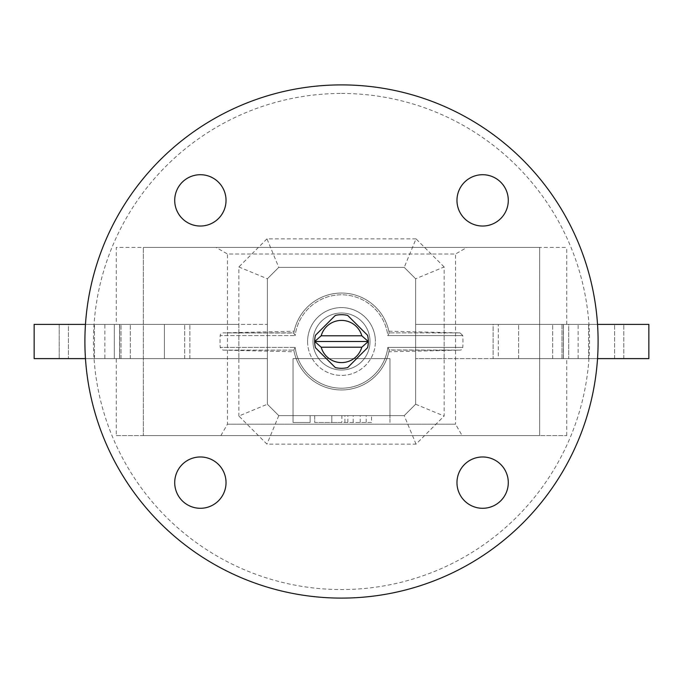 <?xml version="1.0" encoding="UTF-8"?>
<svg xmlns="http://www.w3.org/2000/svg" width="683" height="683" viewBox="0 0 683 683"><rect width="100%" height="100%" fill="white"/><g stroke="black" fill="none" stroke-linecap="round" stroke-linejoin="round"><path stroke-width="0.51" stroke-dasharray="3.42 2.56" d="M341.5 598.103A256.603 256.603 0 0 0 598.103 341.5A256.603 256.603 0 0 0 341.5 84.897A256.603 256.603 0 0 0 84.897 341.5A256.603 256.603 0 0 0 341.5 598.103A256.603 256.603 0 0 1 84.897 341.5A256.603 256.603 0 0 1 341.5 84.897M563.415 324.391L578.142 324.391L563.415 324.391L563.415 358.609L578.142 358.609L561.998 358.609L561.998 324.391L568.683 324.391L561.998 324.391L561.998 358.609L563.415 358.609L563.415 324.391M561.998 358.609L568.683 358.609L561.998 358.609M482.633 508.289A25.664 25.664 0 0 1 456.97 482.633A25.664 25.664 0 0 1 482.633 456.97A25.664 25.664 0 0 1 508.289 482.633A25.664 25.664 0 0 1 482.633 508.289M482.633 226.03A25.664 25.664 0 0 1 456.97 200.367A25.664 25.664 0 0 1 482.633 174.711A25.664 25.664 0 0 1 508.289 200.367A25.664 25.664 0 0 1 482.633 226.03M200.367 226.03A25.664 25.664 0 0 1 174.711 200.367A25.664 25.664 0 0 1 200.367 174.711A25.664 25.664 0 0 1 226.03 200.367A25.664 25.664 0 0 1 200.367 226.03M200.367 508.289A25.664 25.664 0 0 1 174.711 482.633A25.664 25.664 0 0 1 200.367 456.97A25.664 25.664 0 0 1 226.03 482.633A25.664 25.664 0 0 1 200.367 508.289M539.655 247.417L539.655 435.583L143.345 435.583L539.655 435.583L143.345 435.583L143.345 247.417L143.345 435.583L539.655 435.583L539.655 247.417L143.345 247.417L539.655 247.417M493.109 324.391L614.58 324.391L493.109 324.391L493.109 358.609L493.109 324.391M498.291 358.609L614.58 358.609L493.109 358.609L614.58 358.609L498.291 358.609L498.291 324.391L498.291 358.609M68.42 324.391L189.891 324.391L68.42 324.391L68.42 358.609L68.42 324.391M164.39 358.609L68.42 358.609L189.891 358.609L68.42 358.609L189.891 358.609L164.39 358.609L164.39 324.391L164.39 358.609M238.862 358.609L119.687 358.609L119.687 324.391L267.369 324.391L267.369 358.609L238.862 358.609L238.862 324.391L34.15 324.391L59.199 324.391L34.15 324.391L34.15 358.609L267.369 358.609L267.369 404.225L267.369 278.775L267.369 324.391L116.264 324.391L116.264 247.417L566.736 247.417L116.264 247.417M104.858 358.609L119.585 358.609L104.858 358.609L104.858 324.391L119.585 324.391L104.858 324.391M597.531 324.391L415.631 324.391L415.631 404.225L404.225 415.631L415.631 404.225L415.631 278.775L404.225 267.369L278.775 267.369L267.369 278.775L278.775 267.369L404.225 267.369L415.631 278.775L415.631 324.391L566.736 324.391L415.631 324.391L415.631 278.775L415.631 404.225L415.631 324.391L444.138 324.391L444.138 358.609L415.631 358.609L566.736 358.609L444.138 358.609M566.736 324.391L566.736 247.417M116.264 435.583L566.736 435.583L116.264 435.583L116.264 358.609L267.369 358.609L116.264 358.609M566.736 435.583L566.736 358.609M267.369 404.225L278.775 415.631L404.225 415.631L278.775 415.631L267.369 404.225L267.369 278.775L267.369 404.225L278.775 415.631L404.225 415.631L278.775 415.631L267.369 404.225L238.862 416.032L266.968 444.138L416.032 444.138L444.138 416.032L444.138 266.968L415.631 278.775L404.225 267.369L278.775 267.369L404.225 267.369L415.631 278.775M597.531 358.609L648.85 358.609L568.683 358.609L648.85 358.609L648.85 324.391L444.138 324.391M85.469 324.391L119.687 324.391L119.687 358.609L85.469 358.609M59.199 358.609L121.002 358.609L59.199 358.609L59.199 324.391L114.317 324.391L59.199 324.391L59.199 358.609M568.683 324.391L623.801 324.391L568.683 324.391L568.683 358.609L568.683 324.391M114.317 324.391L121.002 324.391L114.317 324.391L114.317 358.609L114.317 324.391M238.862 324.391L116.264 324.391M267.369 278.775L278.775 267.369L267.369 278.775L238.862 266.968L238.862 416.032M404.225 415.631L415.631 404.225L404.225 415.631L416.032 444.138M415.631 404.225L444.138 416.032M444.138 266.968L416.032 238.862L404.225 267.369M416.032 238.862L266.968 238.862L278.775 267.369M278.775 415.631L266.968 444.138M367.582 347.681A26.799 26.799 0 0 0 367.582 335.319L347.681 315.418A26.799 26.799 0 0 0 335.319 315.418L315.418 335.319A26.799 26.799 0 0 0 315.418 347.681L335.319 367.582A26.799 26.799 0 0 0 347.681 367.582L367.582 347.681M462.126 435.583L220.874 435.583L462.126 435.583L455.544 424.186L227.456 424.186L455.544 424.186L455.544 253.999L227.456 253.999L216.05 247.417L466.95 247.417L216.05 247.417M220.874 435.583L227.456 424.186L227.456 253.999L455.544 253.999L466.95 247.417M294.134 351.788L293.801 350.114L294.134 351.788L222.965 350.114L220.182 347.399L295.158 347.399L220.182 347.399A121.454 121.454 0 0 1 220.182 335.601L295.158 335.601L220.182 335.601A2.852 2.852 0 0 1 222.965 332.886L293.801 332.886L294.134 331.212L293.775 333.056L222.965 332.886L294.134 331.212M388.866 331.212L460.035 332.886L462.818 335.601L387.842 335.601L389.225 333.056L388.866 331.212L389.225 333.056A48.467 48.467 0 0 0 293.775 333.056L295.158 335.601A46.717 46.717 0 0 1 387.842 335.601L462.818 335.601A121.454 121.454 0 0 1 462.818 347.399L387.842 347.399L462.818 347.399A2.852 2.852 0 0 1 460.035 350.114L389.199 350.114L388.866 351.788L389.225 349.944L460.035 350.114L388.866 351.788M389.225 349.944L387.842 347.399L389.225 349.944A48.467 48.467 0 0 1 293.775 349.944L295.158 347.399L293.775 349.944A48.467 48.467 0 0 0 389.225 349.944A48.467 48.467 0 0 1 293.775 349.944A48.467 48.467 0 0 0 389.225 349.944M307.598 341.5A33.902 33.902 0 0 0 341.5 375.402A33.902 33.902 0 0 0 375.402 341.5A33.902 33.902 0 0 1 341.5 375.402A33.902 33.902 0 0 1 307.598 341.5A33.902 33.902 0 0 1 341.5 307.598A33.902 33.902 0 0 1 375.402 341.5A33.902 33.902 0 0 0 341.5 307.598A33.902 33.902 0 0 0 307.598 341.5M370.015 341.5A28.515 28.515 0 0 1 341.5 370.015A28.515 28.515 0 0 1 312.985 341.5A28.515 28.515 0 0 0 341.5 370.015A28.515 28.515 0 0 0 370.015 341.5A28.515 28.515 0 0 0 341.5 312.985A28.515 28.515 0 0 0 312.985 341.5A28.515 28.515 0 0 1 341.5 312.985A28.515 28.515 0 0 1 370.015 341.5M293.775 333.056L295.158 335.601A46.717 46.717 0 0 1 387.842 335.601L389.225 333.056A48.467 48.467 0 0 0 293.775 333.056A48.467 48.467 0 0 1 389.225 333.056A48.467 48.467 0 0 0 293.775 333.056M371.535 422.47L314.701 422.47L314.701 415.631L310.142 415.631L314.701 415.631L314.701 422.47L331.81 422.47L331.81 415.631L353.179 415.631L331.81 415.631L341.867 415.631L331.81 415.631L331.81 422.47L371.535 422.47L371.535 415.631L366.208 415.631L389.967 415.631L344.924 415.631L371.535 415.631M389.967 358.609L389.967 415.631L389.967 358.609L293.033 358.609L293.033 422.47L310.142 422.47L310.142 415.631L310.142 422.47L293.033 422.47L293.033 358.609L389.967 358.609M389.967 422.47L389.967 415.631L389.967 422.47M353.179 422.47L353.179 415.631M344.924 422.47L344.924 415.631M341.867 422.47L331.81 422.47L341.867 422.47L341.867 415.631M347.852 422.47L347.852 415.631M366.208 422.47L366.208 415.631M360.223 422.47L360.223 415.631M331.81 422.47L331.81 415.631L331.81 422.47M341.5 93.451A248.049 248.049 0 0 1 589.549 341.5A248.049 248.049 0 0 1 341.5 589.549A248.049 248.049 0 0 1 93.451 341.5A248.049 248.049 0 0 1 341.5 93.451M94.442 358.609L94.442 324.391L94.442 358.609M552.701 358.609L552.701 324.391L552.701 358.609M119.585 324.391L119.585 358.609L119.585 324.391M563.313 358.609L563.313 324.391L563.313 358.609M623.801 358.609L623.801 324.391L623.801 358.609M518.61 358.609L518.61 324.391L518.61 358.609M588.558 358.609L588.558 324.391L588.558 358.609M184.709 358.609L184.709 324.391L184.709 358.609M130.299 358.609L130.299 324.391L130.299 358.609M266.968 238.862L238.862 266.968M460.035 332.886L389.199 332.886L460.035 332.886M222.965 350.114L293.801 350.114L222.965 350.114M295.158 347.399A46.717 46.717 0 0 0 387.842 347.399A46.717 46.717 0 0 1 295.158 347.399M578.142 358.609L578.142 324.391M614.58 358.609L614.58 324.391L614.58 358.609M189.891 358.609L189.891 324.391L189.891 358.609M121.002 358.609L121.002 324.391L121.002 358.609"/><path stroke-width="1.02" d="M482.633 456.97A25.664 25.664 0 0 0 456.97 482.633A25.664 25.664 0 0 0 482.633 508.289A25.664 25.664 0 0 0 508.289 482.633A25.664 25.664 0 0 0 482.633 456.97M482.633 174.711A25.664 25.664 0 0 0 456.97 200.367A25.664 25.664 0 0 0 482.633 226.03A25.664 25.664 0 0 0 508.289 200.367A25.664 25.664 0 0 0 482.633 174.711M200.367 174.711A25.664 25.664 0 0 0 174.711 200.367A25.664 25.664 0 0 0 200.367 226.03A25.664 25.664 0 0 0 226.03 200.367A25.664 25.664 0 0 0 200.367 174.711M200.367 456.97A25.664 25.664 0 0 0 174.711 482.633A25.664 25.664 0 0 0 200.367 508.289A25.664 25.664 0 0 0 226.03 482.633A25.664 25.664 0 0 0 200.367 456.97M341.5 598.103A256.603 256.603 0 0 0 598.103 341.5A256.603 256.603 0 0 0 341.5 84.897A256.603 256.603 0 0 0 84.897 341.5A256.603 256.603 0 0 0 341.5 598.103M85.469 358.609L34.15 358.609L34.15 324.391L85.469 324.391M597.531 324.391L648.85 324.391L648.85 358.609L597.531 358.609M367.582 347.681A26.799 26.799 0 0 0 368.299 341.5L361.811 335.797A21.096 21.096 0 0 0 321.189 335.797L314.701 341.5L321.189 347.203A21.096 21.096 0 0 0 361.811 347.203L368.299 341.5A26.799 26.799 0 0 0 367.582 335.319L347.681 315.418A26.799 26.799 0 0 0 335.319 315.418L315.418 335.319A26.799 26.799 0 0 0 315.418 347.681L335.319 367.582A26.799 26.799 0 0 0 347.681 367.582L367.582 347.681M361.811 335.797L321.189 335.797M321.189 347.203L361.811 347.203M314.701 341.5L368.299 341.5"/></g></svg>

